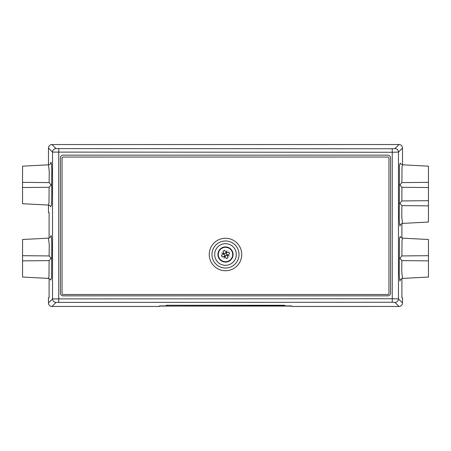 <?xml version="1.0" encoding="UTF-8"?>
<svg xmlns="http://www.w3.org/2000/svg" width="451" height="451" viewBox="0 0 451 451"><rect width="100%" height="100%" fill="white"/><g stroke="black" fill="none" stroke-linecap="round" stroke-linejoin="round"><path stroke-width="0.68" d="M159.97 306.066L290.991 305.902M284.761 305.541L283.476 305.271M166.239 305.541L167.524 305.271M388.942 158.121L388.942 293.421A1.082 1.082 0 0 1 387.86 294.503L63.14 294.503A1.082 1.082 0 0 1 62.058 293.421L62.058 158.121A1.082 1.082 0 0 1 63.14 157.038L387.86 157.038A1.082 1.082 0 0 1 388.942 158.121M400.296 236.589L399.462 238.252L399.349 258.276L399.913 258.276L401.875 260.622L428.45 260.864L428.45 277.049L402.534 278.408L401.762 271.868L401.875 260.639M407.394 205.667L403.183 205.633M403.183 182.587L428.45 182.356L401.875 182.599L402.021 167.062L402.534 164.903M399.913 258.276L401.875 255.931L402.021 240.394L402.534 238.235M428.45 260.864L428.45 255.689L401.875 255.931M401.875 205.622L428.45 205.865L428.45 222.05L402.534 223.408L401.762 216.869L401.875 205.639L399.913 203.277L401.875 200.932L401.875 187.306M428.45 205.865L428.45 200.689L401.875 200.932M400.234 163.087L400.234 163.082C400.06 163.538 400.821 164.113 402.534 164.812L428.45 166.171L428.45 187.531L401.875 187.289L399.913 184.944L401.875 182.599M428.45 187.531L428.45 200.689M50.766 236.42L50.766 236.414C50.94 236.871 50.179 237.446 48.466 238.145L22.55 239.504L22.55 255.689L49.125 255.931L51.087 258.276L49.125 260.622L48.979 276.159L48.466 278.318M47.817 255.92L22.55 255.689L22.55 260.864L49.125 260.622M50.704 279.964L51.538 278.301L51.797 243.596L51.476 237.621L51.008 235.45L50.692 236.606M51.087 258.276L51.651 258.276M47.817 260.633L22.55 260.864L22.55 277.049L48.466 278.408C50.179 279.107 50.94 279.682 50.766 280.139L50.766 280.139M50.766 163.087L50.766 163.082C50.94 163.538 50.179 164.113 48.466 164.812L22.55 166.171L22.55 182.356L49.125 182.599L51.087 184.944L49.125 187.289L48.979 202.826L48.466 204.985M47.817 182.587L22.55 182.356L22.55 187.531L49.125 187.289M50.704 206.631L51.538 204.968L51.797 188.597L51.651 184.944L51.087 184.944M47.817 187.3L22.55 187.531L22.55 203.717L48.466 205.075C50.179 205.774 50.94 206.349 50.766 206.806L50.766 206.806M399.349 258.276L399.203 272.956L399.524 278.932L399.992 281.103L400.308 279.947M402.517 297.795L402.517 302.942L402.523 297.795L401.897 297.795L401.897 278.532M401.897 238.021L401.897 223.533M399.913 203.277L399.349 203.277L399.203 217.957L399.524 223.933L399.992 226.103L400.308 224.948M400.296 163.256L399.462 164.919L399.349 203.249M399.913 184.944L399.349 184.944M51.651 184.944L51.797 170.264L51.476 164.288L51.008 162.118L50.692 163.273M49.103 278.532L49.103 297.795L48.477 297.795L48.477 302.942L48.482 297.795M48.482 212.556L48.482 205.075L48.477 212.556L49.103 212.556L49.103 238.021M48.466 164.812L49.238 171.352L49.125 182.582M48.466 238.145L49.238 244.684L49.125 255.914M400.234 236.42L400.234 236.414C400.06 236.871 400.821 237.446 402.534 238.145L428.45 239.504L428.45 255.689M159.045 306.454L159.474 305.902L166.239 305.902L166.239 305.271L284.761 305.271L284.761 305.902L291.526 305.902L291.955 306.454M291.526 306.347L291.526 305.902M159.474 306.347L159.474 305.902M236.324 254.499A10.824 10.824 0 0 1 225.5 265.323A10.824 10.824 0 0 1 214.676 254.499A10.824 10.824 0 0 1 225.5 243.675A10.824 10.824 0 0 1 236.324 254.499M241.736 254.499A16.236 16.236 0 0 0 225.5 238.263A16.236 16.236 0 0 0 209.264 254.499A16.236 16.236 0 0 0 225.5 270.735A16.236 16.236 0 0 0 241.736 254.499M63.14 295.856A2.706 2.706 0 0 1 60.434 293.15L60.434 157.85A2.706 2.706 0 0 1 63.14 155.144L387.86 155.144A2.706 2.706 0 0 1 390.566 157.85L390.566 293.15A2.706 2.706 0 0 1 387.86 295.856L63.14 295.856M394.958 302.401L399.005 306.454A3.518 3.507 -45 0 0 402.517 302.942L398.464 298.895L392.252 298.737L392.252 302.249L394.958 302.401A3.518 3.507 -45 0 0 398.464 298.895L398.464 152.105A3.518 3.507 -135 0 0 394.958 148.599L392.252 148.751L392.252 152.263L398.464 152.105L402.517 148.058L402.517 164.812L402.517 148.058A3.518 3.507 -135 0 0 399.005 144.545L394.958 148.599M392.252 148.751L56.042 148.599A3.518 3.507 135 0 0 52.536 152.105L392.252 152.263L392.252 298.737L52.536 298.895A3.518 3.507 45 0 0 56.042 302.401L392.252 302.249M218.504 257.397A7.577 7.577 0 0 0 228.403 261.495A7.577 7.577 0 0 0 232.496 251.596A7.577 7.577 0 0 0 222.597 247.498A7.577 7.577 0 0 0 218.504 257.397M218.859 257.25A7.188 7.188 0 0 0 228.257 261.14A7.188 7.188 0 0 0 232.141 251.743A7.188 7.188 0 0 0 222.743 247.853A7.188 7.188 0 0 0 218.859 257.25M224.931 250.48A4.059 4.059 0 0 0 223.059 251.252M224.677 255.937L225.066 256.1L223.95 258.248L224.677 255.937L222.14 256.991L221.362 255.114L223.899 254.06L221.751 252.943L224.057 253.671L223.008 251.134L224.88 250.356L225.934 252.893L227.05 250.745L226.323 253.056L228.86 252.002L229.638 253.879L227.101 254.933L229.249 256.05L226.943 255.322L227.101 254.933M226.323 253.056L225.934 252.893M224.057 253.671L223.899 254.06M226.943 255.322L227.992 257.859L226.12 258.637L225.066 256.1M226.825 255.046L226.047 253.169L224.175 253.947L224.953 255.824L226.825 255.046M56.042 148.599L51.995 144.545A3.518 3.507 135 0 0 48.482 148.058L48.477 164.812L48.482 148.058L52.536 152.105L52.536 298.895L48.482 302.942A3.518 3.507 45 0 0 51.995 306.454L56.042 302.401M159.209 306.454L51.995 306.454L159.13 306.46M291.87 306.46L399.005 306.454L291.791 306.454M239.03 254.499A13.53 13.53 0 0 0 218.735 242.779A13.53 13.53 0 0 0 218.735 266.214A13.53 13.53 0 0 0 239.03 254.499M58.748 302.249L58.748 148.751M51.995 144.545L399.005 144.54L51.995 144.545A3.518 3.518 0 0 0 48.477 148.058M402.517 302.942L402.517 302.942A3.518 3.518 0 0 1 399.005 306.46M159.964 306.082L291.036 306.082M48.477 302.942A3.518 3.518 0 0 0 51.995 306.46M402.523 148.058A3.518 3.518 0 0 0 399.005 144.54M400.234 280.133L400.234 280.139C400.06 279.682 400.821 279.107 402.534 278.408M400.234 225.134L400.234 225.139C400.06 224.683 400.821 224.108 402.534 223.408"/></g></svg>
